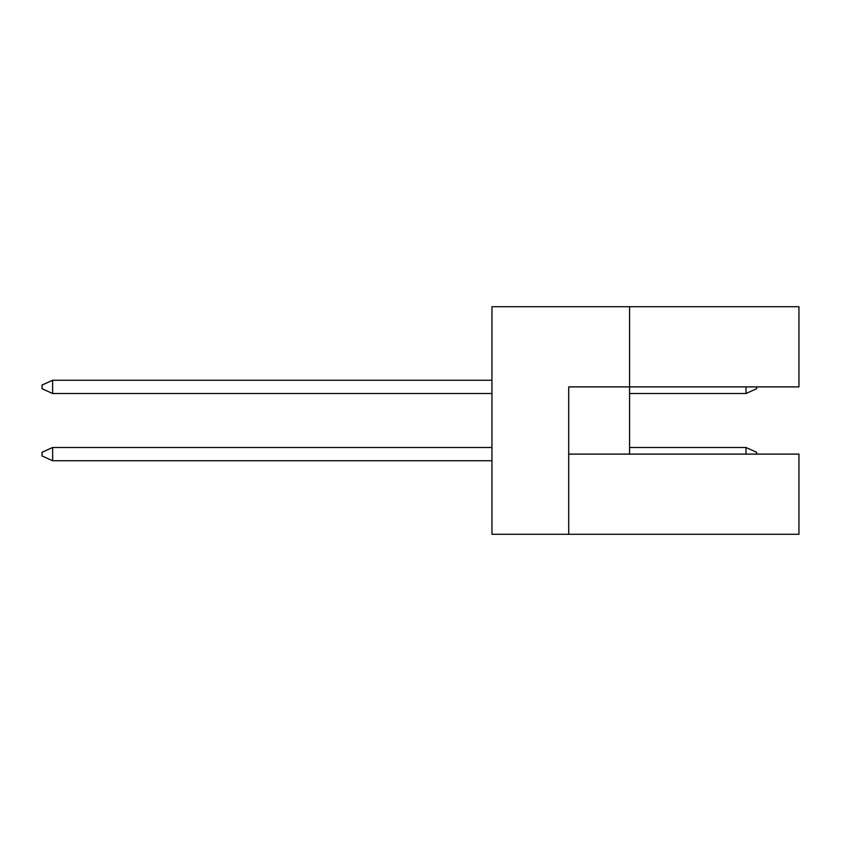 <?xml version="1.0" encoding="UTF-8"?>
<svg xmlns="http://www.w3.org/2000/svg" width="841" height="841" viewBox="0 0 841 841"><rect width="100%" height="100%" fill="white"/><g stroke="black" fill="none" stroke-linecap="round" stroke-linejoin="round"><path stroke-width="1.26" d="M629.573 306.702L491.953 306.702L491.953 534.298L568.705 534.298L568.705 386.892L798.95 386.892L798.95 306.702L629.573 306.702L629.573 454.108L568.705 454.108M629.573 454.108L798.95 454.108L798.95 534.298L568.705 534.298M746.02 454.108L746.02 447.496L756.606 452.258L756.606 454.108M746.02 447.496L629.573 447.496M491.953 447.496L52.636 447.496L52.636 460.731L491.953 460.731M52.636 460.731L42.05 455.959L42.05 452.258L52.636 447.496M756.606 386.892L756.606 388.742L746.02 393.504L629.573 393.504M491.953 380.269L52.636 380.269L52.636 393.504L491.953 393.504M746.02 393.504L746.02 386.892M52.636 393.504L42.05 388.742L42.05 385.041L52.636 380.269"/></g></svg>
